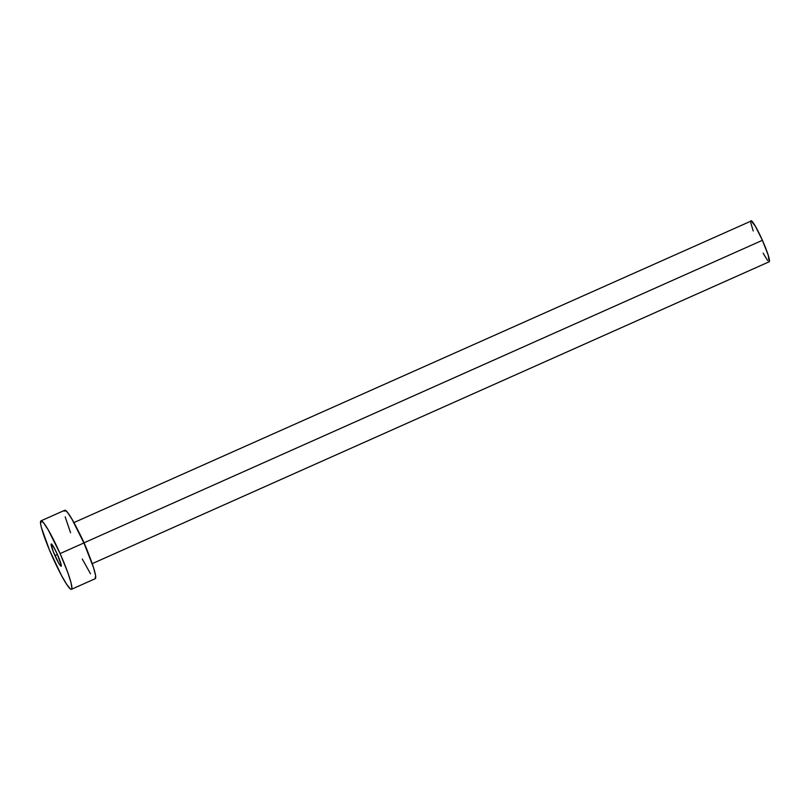 <?xml version="1.0" encoding="UTF-8"?>
<svg xmlns="http://www.w3.org/2000/svg" width="810" height="810" viewBox="0 0 810 810"><rect width="100%" height="100%" fill="white"/><g stroke="black" fill="none" stroke-linecap="round" stroke-linejoin="round"><path stroke-width="1.21" d="M54.938 555.589A12.18 1.357 66 0 1 51.243 543.976A12.18 1.357 66 0 1 57.469 554.597L53.602 546.882L51.253 543.966L53.136 551.296L58.816 563.304L60.811 566.099L61.266 565.178L57.469 554.597A12.18 1.357 66 0 1 61.165 566.21A12.18 1.357 66 0 1 54.938 555.589L57.419 554.486L54.938 555.589M92.218 563.649L769.237 261.751A22.477 2.501 -114 0 0 762.413 240.307L84.048 542.811A22.477 2.501 66 0 1 88.766 554.486M60.102 553.574A37.462 4.171 66 0 1 71.462 589.305A37.462 4.171 66 0 1 52.316 556.612A37.462 4.171 66 0 1 40.945 520.881A37.462 4.171 66 0 1 60.102 553.574L83.906 542.953L60.102 553.574L67.908 572.842L71.037 582.704L71.908 588.364L71.442 589.315L70.389 588.961L66.714 584.395L61.428 575.373L49.41 549.909L41.371 527.482L40.632 524.06L40.966 520.87L43.618 522.896L48.185 529.821L60.102 553.574M71.462 589.305L95.266 578.694A37.462 4.171 -114 0 0 83.906 542.953A37.462 4.171 -114 0 0 64.749 510.259L67.422 512.274L71.989 519.2L83.906 542.953L93.535 567.607L95.58 575.515L95.246 578.704M70.581 532.788L65.175 516.871M64.304 511.211L64.77 510.249L40.945 520.881M90.517 573.784L82.245 558.981M78.418 531.279A22.477 2.501 66 0 1 84.048 542.811L762.413 240.307A22.477 2.501 -114 0 0 750.921 220.684L755.264 226.051L762.413 240.307L768.194 255.089L769.216 261.751M753.199 230.951L750.738 222.598M750.657 221.251L73.902 522.592M767.627 260.536L763.111 253.196"/></g></svg>
